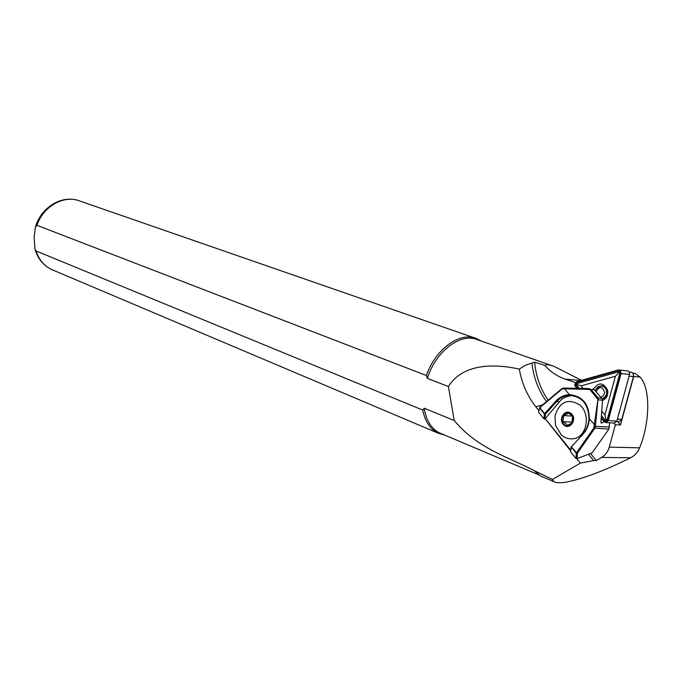 <?xml version="1.0" encoding="UTF-8"?>
<svg xmlns="http://www.w3.org/2000/svg" width="682" height="682" viewBox="0 0 682 682"><rect width="100%" height="100%" fill="white"/><g stroke="black" fill="none" stroke-linecap="round" stroke-linejoin="round"><path stroke-width="1.02" d="M593.289 389.635C598.446 381.869 603.246 382.099 607.688 390.326C608.276 395.193 606.554 398.578 602.53 400.462M602.18 399.047C605.863 397.862 607.492 395.117 607.057 390.812C606.17 387.529 604.218 385.816 601.192 385.671L596.273 388.842M601.285 417.307L604.943 421.638L606.579 421.774L607.585 420.709L620.475 373.378L620.049 371.298L618.216 370.71L576.571 382.44L575.19 384.98L577.569 388.297M601.422 415.5L605.522 420.513L606.4 420.965L607.091 420.112L619.861 373.114L619.699 371.988L618.753 371.792L577.1 383.506L576.384 384.759L579.18 388.331M601.217 418.262L604.039 421.723L606.085 422.627L608.293 420.623L621.08 373.574L620.492 370.778L618.08 370.019L576.435 381.758L574.602 385.151L576.708 388.28M614.073 423.002L616.869 421.041L629.657 374.034L629.384 372.227L628.165 371.008L619.162 369.976M601.746 411.067L604.9 414.912L615.394 376.268L581.064 385.85L583.17 388.425M606.4 420.965L604.9 414.912M576.281 384.179L581.064 385.85M619.699 371.988L615.394 376.268M573.809 438.697L573.076 438.799L573.809 438.697C586.963 436.727 590.996 413.957 579.794 404.98C568.021 397.973 559.777 401.536 555.063 415.688M571.098 438.876L573.102 438.799C568.694 439.199 564.756 437.887 561.269 434.869L555.489 425.295L554.969 416.259M572.846 421.399L572.079 423.011L567.185 425.389L565.838 423.573L562.982 421.689L563.647 415.628L568.515 413.232L571.38 415.116L572.752 416.924M570.919 414.119C576.853 418.893 569.692 429.754 564.142 424.46C558.285 419.694 565.335 408.885 570.919 414.119M604.03 421.706L601.354 423.138L600.944 421.988L602.547 400.232L601.891 398.646L594.056 389.371L592.973 388.893M588.481 454.238L593.536 460.572L580.314 463.138L552.463 479.463L553.912 481.637C556.239 483.044 560.595 483.154 566.998 481.961C583.639 478.594 604.832 470.529 630.569 457.775C634.789 455.602 637.806 452.285 639.622 447.818C650.117 422.388 650.611 388.152 640.091 377.086L634.797 373.267L632.598 373.011M633.109 373.685L633.723 376.481L620.484 424.997L615.369 424.767L609.273 447.136C607.943 451.731 605.42 455.158 601.686 457.417L596.239 460.597L593.536 460.572M552.463 479.463L534.313 470.648C507.152 456.565 477.178 448.236 454.221 420.513L424.213 408.22L422.755 410.087L36.078 250.967L34.97 249.118L34.143 237.225L35.353 227.217L36.93 225.307L426.352 375.492L427.324 378.357L448.406 386.524C463.751 362.023 497.408 364.248 519.317 369.107C521.781 383.258 527.263 395.799 535.745 406.719L538.933 410.752M581.541 380.317L553.886 366.302C549.786 364.7 546.734 364.358 544.748 365.296L534.62 362.159L525.268 365.288L519.317 369.107M424.213 408.22C426.131 420.18 431.075 428.339 439.046 432.695L442.217 434.033M551.354 365.424L477.784 339.866C461.083 332.185 435.926 350.863 427.324 378.357M531.977 363.114C533.52 377.547 538.371 390.351 546.512 401.536M545.574 419.149L570.519 450.725M576.759 458.628L580.314 463.138M534.748 471.279L540.8 476.087L543.955 477.426M454.221 420.513L448.406 386.524M481.108 341.026L476.795 338.681C460.333 331.179 435.687 348.673 426.352 375.492M422.755 410.087C424.988 421.169 429.89 428.773 437.477 432.9L445.056 435.235M544.748 365.296C550.502 371.809 557.347 376.43 565.267 379.141L575.284 382.5M613.911 422.993L615.369 424.767M620.484 424.997L617.807 421.749M534.62 362.159C535.933 376.311 540.434 388.979 548.14 400.163M590.527 453.445L596.239 460.597M570.621 450.018L545.651 419.149L543.895 418.791L538.567 412.192L539.863 407.128L561.712 388.749L563.434 388.067L588.941 388.57L590.996 389.456L563.162 388.74L561.687 389.286L539.829 407.666L544.637 413.599L555.915 401.076C559.752 396.933 564.312 394.801 569.589 394.682C582.471 396.037 589.052 403.957 589.316 418.441C589.001 424.613 586.912 429.848 583.059 434.144L571.456 446.693L576.452 452.848L593.8 428.032L598.174 397.973L595.343 426.361L594.661 428.492L577.304 453.308L577.151 458.602L592.155 452.822L608.864 429.072L609.631 422.797M572.309 395.577L571.49 395.594C565.779 396.455 561.78 398.518 559.496 401.783L544.816 419.14M582.871 433.786L583.008 433.633C586.733 429.472 588.754 424.409 589.069 418.433C588.702 404.528 582.334 396.856 569.956 395.415L564.67 388.757L565.063 388.084M577.151 458.602L576.085 458.628L570.553 451.774L571.115 446.659M576.085 458.628L576.239 453.198L577.304 453.308L576.239 453.198L571.252 447.034L570.553 451.774M589.069 418.433L594.38 424.545L595.386 424.579M598.387 399.788L588.941 388.57M602.547 400.257L597.637 399.686M588.643 388.996L588.754 388.561M572.641 421.902L572.283 419.098L572.829 417.171M572.565 416.523L571.951 422.098L572.377 422.473M563.647 415.628L572.275 416.071M562.982 421.689L571.951 422.098M618.301 421.774L619.043 421.808L621.788 419.336L633.45 376.592C633.8 373.966 632.802 372.474 630.475 372.091L629.239 371.971M576.64 385.228L575.634 385.935M616.869 421.041L608.293 420.623M629.58 374.401L621.08 373.574M607.091 420.112L607.696 420.41M605.522 420.513L604.499 421.237M577.1 383.506L576.571 382.44M618.753 371.792L618.216 370.71M619.861 373.114L620.475 373.378M601.925 398.689C604.67 397.973 606.255 396.037 606.69 392.883C606.588 388.672 604.695 386.379 601.004 386.012C598.114 386.285 596.256 387.947 595.42 390.991M600.731 397.274L603.442 395.807L604.712 392.713C602.436 386.183 599.538 385.842 596.025 391.707M563.835 424.929C557.441 419.728 565.139 407.93 571.235 413.642C577.705 418.859 569.888 430.717 563.835 424.929M640.091 377.086L633.723 376.481M36.078 250.967C38.865 259.467 43.861 265.571 51.056 269.279L54.1 270.575M630.569 457.775L601.686 457.417M535.745 406.719L542.412 404.98M474.604 337.914L80.237 201.164C64.568 194.464 43.486 205.938 36.93 225.307M639.622 447.818L609.273 447.136M580.911 380.496L565.267 379.141M594.269 389.712L590.996 389.456L598.174 397.973L601.439 398.203M609.538 426.966L594.346 426.318M608.864 429.072L593.8 428.032M559.496 401.783L556.7 401.604L545.421 414.119L544.858 419.098M583.059 434.144L582.914 433.658C586.631 429.507 588.651 424.426 588.967 418.424C588.421 404.23 582.078 396.557 569.947 395.415L569.257 395.432C564.415 395.731 560.229 397.785 556.7 401.604L555.915 401.076M543.895 418.791L544.441 413.94L539.633 408.015M601.354 423.138L600.987 422.695M544.441 413.94L545.421 414.119L544.441 413.94M563.162 388.74L563.554 388.067M561.687 389.286L561.712 388.749M621.788 419.336L617.389 419.115M633.45 376.592L629.094 376.174M602.368 385.773L601.192 385.671M614.67 423.028L606.085 422.627M602.845 398.876L602.027 398.817M601.891 398.646L594.056 389.371M437.477 432.9L51.056 269.279C43.043 265.127 37.681 258.401 34.97 249.118M439.046 432.695L538.78 474.86M35.353 227.217C40.707 207.848 61.235 194.813 78.26 200.482M540.8 476.087L553.912 481.637M571.49 395.594L569.947 395.415M603.723 386.234L602.129 386.106M619.043 421.808L616.605 421.698"/></g></svg>
